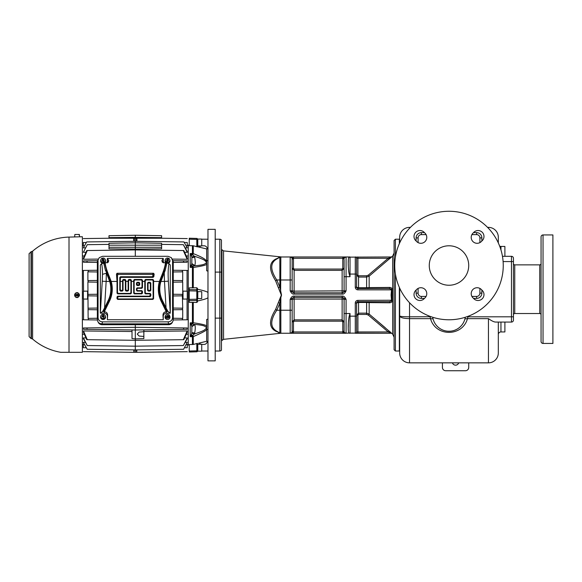<?xml version="1.0" encoding="UTF-8"?>
<svg xmlns="http://www.w3.org/2000/svg" width="582" height="582" viewBox="0 0 582 582"><rect width="100%" height="100%" fill="white"/><g stroke="black" fill="none" stroke-linecap="round" stroke-linejoin="round"><path stroke-width="0.87" d="M215.209 360.876L215.209 229.344L207.978 229.344L207.978 360.876L215.209 360.876M207.978 297.693C207.177 298.559 203.671 299.657 197.451 300.989L197.451 299.213L197.451 301.789L196.811 302.451L197.451 301.876M197.451 301.789L196.811 302.451L189.23 302.364L189.23 299.359L189.23 300.632L196.811 300.479L196.818 300.014L196.811 299.213L189.23 299.359L189.23 287.857L196.811 287.77L197.451 288.432L196.811 287.77L196.811 291.007L189.23 290.855L189.23 289.589L196.811 289.741A0.655 0.633 180 0 1 197.451 290.374L197.451 289.232C203.671 290.563 207.177 291.662 207.978 292.528M197.451 288.345L197.451 290.374M189.23 345.09L188.248 345.09L188.248 245.131L189.23 245.131M197.451 239.566L196.811 239.398L196.811 238.424A0.655 0.655 0 0 1 197.451 239.078L197.451 246.826L193.268 245.764L189.23 245.662L189.23 238.227L196.811 238.424L189.23 238.227M189.23 351.994L189.23 344.559L193.268 344.457L197.451 343.395L196.811 343.475L197.451 343.395L197.451 351.004L196.811 350.822L196.811 351.797L189.23 351.994L196.811 351.797A0.655 0.655 0 0 0 197.451 351.142L197.451 351.004M187.062 291.182L187.062 270.434L182.13 270.368L182.719 271.838L182.719 280.575L182.224 280.568L182.719 282.03L182.719 294.383L182.333 294.376L182.719 308.191L182.224 309.653L182.719 309.646L182.719 318.383L182.13 319.845L187.062 319.787L187.062 299.039M87.22 349.28L83.357 342.718L83.357 342.332L85.256 342.362L83.357 342.332L87.22 349.28L135.308 349.913L135.308 352.321L135.308 324.712M187.258 327.979L183.817 327.935L183.315 329.368L187.135 329.317L187.113 327.979L135.308 327.302L83.495 327.979L83.481 329.317L135.308 329.994L187.135 329.317M143.856 331.464L187.171 330.954L183.315 339.684L183.817 339.677L187.193 332.118L187.171 330.954M188.248 334.235L186.262 334.264M184.618 337.931L186.473 337.909M187.258 338.644L187.258 337.895L183.345 345.548L187.258 338.644M185.36 342.362L187.258 342.332L183.599 349.28L187.258 342.332M186.349 344.362L187.258 344.348L187.258 347.723L184.472 347.723M184.618 252.29L187.258 252.326L184.618 252.29M185.36 247.859L187.258 247.888L185.36 247.859M184.472 242.498L187.258 242.498C187.258 237.441 187.258 237.441 187.258 242.498L187.258 245.873L186.349 245.859M183.948 241.93L187.258 247.888L183.948 241.93L135.308 241.297L86.667 241.93L83.357 247.888L85.256 247.859M187.258 251.577L187.258 252.326L183.345 244.673L187.258 251.577M186.262 255.956L188.248 255.978M187.171 259.266L187.193 258.102L183.817 250.544L183.315 250.536L187.171 259.266L172.636 259.099M187.084 260.903L183.315 260.852L183.817 262.286L187.113 262.242L187.135 260.903M183.024 291.131L183.024 299.09L187.258 299.032L187.258 291.189L183.024 291.131M173.232 319.962L182.13 319.845M173.254 318.259L182.719 318.383M172.498 321.97A4.19 3.936 180 0 1 168.504 324.712L102.112 324.712A4.19 3.936 180 0 1 98.118 321.977M97.361 261.253L99.282 257.637L97.361 261.253L97.361 319.598L98.06 317.597C98.278 320.231 99.791 321.65 102.592 321.853L101.894 323.861C99.093 323.65 97.58 322.232 97.361 319.598M101.894 323.861L168.715 323.861L168.023 321.853C170.824 321.65 172.337 320.231 172.556 317.597L173.254 319.598C173.029 322.232 171.523 323.65 168.715 323.861M173.254 319.598L173.254 261.253L172.556 260.561L172.556 317.597M172.556 260.561L171.334 257.637L173.254 261.253M99.282 257.637L102.592 256.298L168.023 256.298L171.334 257.637M168.023 321.853L102.592 321.853M98.06 317.597L98.06 260.561M107.357 258.43L108.725 260.569L108.245 262.264L101.61 263.682L100.322 264.977L100.322 313.181L104.12 313.181C106.12 313.327 107.197 314.338 107.357 316.222L107.357 319.729L163.258 319.729L163.258 316.222C163.411 314.338 164.495 313.327 166.496 313.181L170.293 313.181L170.293 264.977L168.998 263.682L166.947 262.991L165.179 270.426L160.938 281.433L164.466 281.433L164.255 272.674L163.571 272.631L165.957 263.02L162.363 262.264L161.891 260.569L163.258 258.43L107.357 258.43L107.197 262.889M163.418 262.889L163.258 258.43M166.299 262.969A2.466 2.321 180 0 1 165.135 260.401L165.346 259.623A2.255 2.117 0 0 0 166.328 261.922L167.012 260.496L166.306 262.198A2.313 2.168 0 0 0 167.099 262.489L167.121 262.213A2.255 2.117 0 0 0 168.736 258.335L168.045 260.212L167.252 259.921L167.936 258.044A2.255 2.117 0 0 0 165.346 259.623M169.718 259.623L169.922 260.401A2.466 2.321 180 0 1 168.067 263.224M102.548 263.224A2.466 2.321 180 0 1 100.686 260.401L100.897 259.623A2.255 2.117 0 0 0 103.123 262.249L102.73 260.518L102.185 260.62L102.046 260.016L103.312 259.863L102.694 260.169L102.781 260.729M103.123 262.249L103.138 262.526A2.313 2.168 0 0 0 103.967 262.358L103.96 262.082A2.255 2.117 0 0 0 105.269 259.623L105.473 260.401A2.466 2.321 180 0 1 104.316 262.969M105.269 315.851L105.473 316.637A2.466 2.321 180 0 1 102.992 319.511A2.466 2.321 180 0 1 100.686 316.637L100.897 315.851A2.255 2.117 0 0 0 102.57 318.427L102.57 318.703A2.313 2.168 0 0 0 103.421 318.74L103.429 318.456A2.255 2.117 0 0 0 103.596 314.302L103.523 316.295L102.665 316.266L102.738 314.273A2.255 2.117 0 0 0 100.897 315.851M169.74 315.961A2.313 2.168 0 0 1 169.777 316.07L169.922 316.637A2.466 2.321 180 0 1 165.288 318.158A2.466 2.321 180 0 1 165.135 316.637L165.346 315.851A2.255 2.117 0 0 0 165.339 316.855L167.056 316.353L165.288 317.11A2.313 2.168 0 0 0 165.637 317.837L165.695 317.59A2.255 2.117 0 0 0 169.42 315.342L169.369 315.138A2.255 2.117 0 0 0 165.346 315.851M100.322 313.181L102.679 311.443L104.549 307.958L105.204 308.278L103.661 311.596L104.6 311.799C106.644 312.047 107.648 313.276 107.612 315.488L107.357 319.729M163.258 319.729L162.996 315.488C162.967 313.276 163.971 312.047 166.016 311.799L166.947 311.596L165.412 308.278L166.066 307.958L167.936 311.443L170.293 313.181M105.211 263.071C105.451 265.683 106.419 269.182 108.114 273.562L111.198 281.433L117.026 281.433L117.026 293.146L117.746 293.859L130.659 293.859L131.372 293.146L131.372 281.433L133.685 281.433L133.685 293.146L134.406 293.859L141.761 293.859L142.481 293.146L142.481 291.342L141.761 290.622L137.643 290.622L136.923 289.909L136.923 289.021L137.643 288.308L141.761 288.308L142.481 287.595L142.481 281.433L144.794 281.433L144.794 293.146L145.507 293.859L149.632 293.859L150.345 294.579L149.632 296.18L117.746 296.18L117.026 296.893L117.026 298.697L117.746 299.417L152.87 299.417L153.583 298.697L153.583 281.433L159.41 281.433L162.502 273.562C164.197 269.182 165.164 265.683 165.404 263.071M166.947 311.596L167.936 311.443M166.947 262.991L165.957 263.02M166.314 311.799L161.112 301.149A27.529 27.529 0 0 1 159.41 281.433L160.115 281.637L164.313 270.441L165.179 270.426M163.571 272.631L162.924 274.304L163.607 274.406M117.026 281.433L116.473 274.122L117.047 273.264L153.568 273.264L154.143 274.122L153.815 276.712L153.037 277.374L121.151 277.374L120.379 278.036L120.263 281.433L122.584 281.433L122.569 280.218L123.26 279.476L125.145 279.476L125.836 280.218L125.821 281.433L128.135 281.433L128.12 280.218L128.811 279.476L130.695 279.476L131.387 280.218L131.372 281.433M133.685 281.433L133.671 280.218L134.362 279.476L141.804 279.476L142.495 280.218L142.481 281.433M144.794 281.433L144.78 280.218L145.471 279.476L152.906 279.476L153.597 280.218L153.583 281.433M153.124 280.691L153.124 298.239L152.411 298.952L118.204 298.952L117.491 298.239L118.204 296.638L150.091 296.638L150.811 295.925L150.811 294.114L150.091 293.401L145.973 293.401L145.253 292.688L145.253 280.691L145.973 279.978L152.411 279.978L153.124 280.691L153.597 280.218M148.032 283.47L147.573 283.012L148.286 282.292L150.091 282.292L150.811 283.012L150.345 283.47L150.345 289.909L149.632 290.622L148.032 289.909L148.032 283.47L148.745 282.757L150.345 283.47M147.573 283.012L147.573 290.367L148.286 291.087L150.091 291.087L150.811 290.367L150.811 283.012M142.015 280.691L142.015 287.13L141.302 287.85L137.177 287.85L136.464 288.563L136.464 290.367L137.177 291.087L141.302 291.087L142.015 291.8L141.302 293.401L134.864 293.401L134.151 292.688L134.151 280.691L134.864 279.978L141.302 279.978L142.015 280.691L142.495 280.218M136.923 283.47L136.464 283.012L137.177 282.292L138.989 282.292L139.702 283.012L138.523 285.071L136.923 284.358L136.923 283.47L137.643 282.757L139.244 283.47M136.464 283.012L136.464 284.816L137.177 285.529L138.989 285.529L139.702 284.816L139.702 283.012M130.914 280.691L130.914 292.688L130.193 293.401L118.204 293.401L117.491 292.688L117.491 275.141L118.204 274.428L152.411 274.428L153.124 275.141L152.411 276.741L120.518 276.741L119.805 277.454L119.805 290.367L120.518 291.087L122.329 291.087L123.042 290.367L123.042 280.691L123.755 279.978L125.356 280.691L125.356 290.367L126.076 291.087L127.88 291.087L128.593 290.367L128.593 280.691L129.313 279.978L130.914 280.691L131.387 280.218M122.584 281.433L122.584 289.909L121.864 290.622L120.263 289.909L120.263 281.433M128.135 281.433L128.135 289.909L127.422 290.622L125.821 289.909L125.821 281.433M109.598 277.112L108.929 277.294L110.5 281.637L111.198 281.433A27.529 27.529 0 0 1 109.496 301.149L104.302 311.799M108.252 277.505L108.929 277.294L107.685 274.304L107.001 274.406L106.361 272.674L106.15 281.433L109.671 281.433L107.001 274.406M104.658 263.02L107.685 274.304L105.437 270.426L103.669 262.991M102.679 311.443L103.661 311.596M107.044 272.631L106.302 270.441L105.437 270.426M168.678 258.473A2.313 2.168 0 0 0 167.958 258.219M167.012 260.496L167.725 260.758M167.936 258.044L167.252 259.696L166.728 259.507L167.347 259.95M167.012 260.27L166.488 260.081L166.728 259.507M167.121 262.213L167.805 260.561L168.329 260.751L168.569 260.176L168.045 259.987M167.696 260.801L167.107 260.583L167.39 259.841M167.82 260.569L167.347 260.008M168.569 260.176L167.958 260.176M102.694 260.118L102.206 258.175A2.255 2.117 0 0 0 100.897 259.623M102.832 260.721L103.501 260.714L103.029 258.182A2.313 2.168 0 0 0 102.243 258.328M103.029 258.182L103.436 259.965M105.269 259.623A2.255 2.117 0 0 0 103.043 258.015M103.472 260.591L103.967 262.358M102.599 259.907L102.046 260.016M103.96 262.082L103.567 260.576M103.334 260.045L103.982 259.637L104.113 260.241L103.567 260.35M103.982 259.637L103.436 259.747M102.839 260.772L103.501 260.714M103.589 314.469A2.313 2.168 0 0 0 102.738 314.44M102.643 316.884L103.487 316.914M102.738 314.273L102.665 316.041L102.112 316.019L102.767 316.266M102.643 316.659L102.083 316.637L102.112 316.019M103.429 318.456L103.494 316.688L104.054 316.71L104.083 316.091L103.523 316.07M103.4 316.964L102.745 316.943L102.774 316.142M103.4 316.906L103.421 316.346L102.767 316.324M104.083 316.091L103.421 316.288M169.777 316.07L168.009 316.724M168.038 316.586L167.652 316.099L169.42 315.342M165.695 317.59L167.405 316.855L167.638 317.336L168.234 317.081L168.009 316.601M167.201 316.95L166.976 316.484M169.369 315.138L167.652 316.099M167.056 316.128L166.823 315.648L167.42 315.393L167.652 315.873M167.42 315.393L167.696 316.179M167.965 316.739L167.812 316.128M167.478 317.008L168.234 317.081M167.696 316.237L167.092 316.492L167.296 316.906M83.604 319.787L97.376 319.962M82.368 334.235L84.354 334.264M183.315 339.684L135.308 340.31L86.798 339.677L83.415 332.118L83.444 330.954L132.019 331.522M83.553 319.787L83.553 299.039M79.363 234.481L79.567 236.816L82.368 236.743L82.368 352.321L69.011 352.321L82.368 352.321M75.464 236.91L69.011 237.092L69.011 352.321L60.804 352.321A58.033 58.033 0 0 1 32.621 339.051L32.621 251.169L31.384 251.65L31.384 338.571L32.621 339.051M77.348 236.91L77.108 236.918C74.561 236.947 74.561 236.947 77.108 236.918M79.567 236.816L74.641 236.91L74.852 234.481L79.087 234.481L79.145 235.135L79.087 234.481M79.567 295.11L77.886 292.768A2.466 2.466 0 0 0 74.641 295.11A2.466 2.466 0 0 0 77.886 297.453L79.567 295.11M31.021 251.657L31.021 338.564L29.1 336.592L29.1 253.628L31.384 251.65M74.867 234.481L74.816 235.135M79.378 295.54A2.313 2.313 0 0 0 79.378 294.681L79.319 294.681A2.255 2.255 0 0 0 74.896 294.681L77.566 294.783L77.435 295.54L79.378 295.54M74.896 294.681L74.838 294.681A2.313 2.313 0 0 0 74.838 295.54L74.896 295.54A2.255 2.255 0 0 0 79.319 295.54M79.319 294.681L77.435 294.681L77.435 295.438L74.896 295.54M77.435 295.54L77.435 296.1L76.78 296.1L76.78 295.54M76.649 294.783L76.78 295.438L76.649 294.783M77.435 294.681L77.435 294.121L76.78 294.121L76.78 294.681M83.357 327.979L86.798 327.935L87.293 329.368M85.991 337.931L83.357 337.895L85.991 337.931M84.266 344.362L83.357 344.348L83.357 347.723C83.357 352.779 83.357 352.779 83.357 347.723L86.143 347.723M83.357 338.644L83.357 337.895L87.271 345.548L83.357 338.644M84.354 255.956L82.368 255.978M85.991 252.29L84.143 252.312M87.271 244.673L83.357 252.326L87.271 244.673L109.001 244.389M86.667 241.93L83.357 247.888M86.143 242.498L83.357 242.498C83.357 237.441 83.357 237.441 83.357 242.498L83.357 245.873L84.266 245.859M83.553 291.182L83.357 270.441M161.614 238.242L109.001 238.242L109.001 235.695L135.308 235.244L161.614 235.695L161.614 238.242L187.258 238.576M135.308 256.298L135.308 249.06L109.001 248.863L109.001 243.269L135.308 242.818L161.614 243.269L161.614 248.863L135.308 249.06L135.308 237.369L161.614 237.638M136.675 237.936L136.683 241.312M136.464 237.936L136.472 241.312M134.151 237.936L134.136 241.312M133.94 237.936L133.933 241.312M135.308 235.244L135.308 237.369L109.001 237.638M161.614 244.389L183.345 244.673M109.001 247.263L161.614 247.263M161.614 245.189L109.001 245.189M97.361 270.259L83.604 270.434M83.495 262.242L86.798 262.286L83.495 262.242L83.481 260.903L87.293 260.852L83.481 260.903M97.98 259.099L83.444 259.266L83.415 258.102L86.798 250.544L87.293 250.536L83.444 259.266M87.293 250.536L135.308 249.911L183.315 250.536M97.398 260.721L87.293 260.852L86.798 262.286L97.361 262.424M173.218 260.721L183.315 260.852M173.254 262.424L183.817 262.286M88.486 270.368L88.129 271.838L97.361 271.961M87.591 291.131L87.591 299.09L83.357 299.032L83.357 291.189L87.591 291.131M97.361 318.259L88.129 318.383L88.486 319.845M88.129 318.383L87.889 282.03L88.391 280.568L87.889 280.575L87.889 271.838M97.361 309.77L88.391 309.653M97.361 308.067L88.188 308.191M97.361 295.962L88.275 295.845M97.361 294.259L88.275 294.376M97.361 282.154L88.188 282.03M97.361 280.451L88.391 280.568M173.254 270.259L182.13 270.368M173.254 271.961L182.719 271.838M173.254 280.451L182.224 280.568M173.254 282.154L182.428 282.03M173.254 294.259L182.333 294.376M173.254 295.962L182.333 295.845M173.254 308.067L182.428 308.191M173.254 309.77L182.224 309.653M183.345 345.548L135.308 346.174L87.271 345.548M135.308 349.913L183.395 349.28M133.918 349.891L133.947 352.306L133.707 349.891M134.129 349.898L133.947 352.306M135.308 347.723L135.308 348.283M136.486 349.898L136.457 352.306L134.158 352.306M136.69 349.891L136.457 352.306M187.258 347.723C187.258 352.779 187.258 352.779 187.258 347.723M132.019 329.958L132.019 338.6L135.308 338.884L143.856 338.586L143.856 329.885M143.856 331.689L139.083 332.111L137.279 334.075L139.083 336.04L143.856 336.454M87.293 339.684L83.444 330.954M193.268 302.284L193.268 322.763C203.118 324.189 207.585 325.454 206.661 326.575L205.81 326.96C204.566 326.4 205.511 325.411 194.359 324.356L191.769 326.269L191.282 325.207L193.268 322.763A3.288 1.826 180 0 1 192.416 322.828L190.219 322.828L190.219 336.702L191.042 335.13L192.416 335.749L190.219 336.702L192.416 336.702L192.416 344.573M207.978 341.365L206.661 341.365L206.661 319.438L207.978 319.089M192.416 302.276L192.416 323.767L194.686 324.669L191.893 326.669L191.769 326.269M191.042 324.749L192.416 323.767L190.219 322.828L191.282 325.207M194.686 324.669C195.443 326.167 195.443 328.925 194.686 332.94L194.359 334.01L191.769 333.217L191.893 326.669M193.268 344.457L193.268 336.607A3.288 2.735 0 0 1 192.416 336.702L192.416 335.749L194.359 334.01C205.511 330.365 204.566 329.659 205.81 328.801L206.661 329.048C207.578 329.863 203.118 332.387 193.268 336.607L192.729 335.392L191.282 334.621L191.042 335.13M191.769 333.217L191.282 334.621M205.81 328.801L206.661 327.833L205.81 326.96M206.661 326.575L206.661 329.048M198.586 343.22L205.853 341.467M205.206 341.619L203.438 342.041M202.631 342.231L199.873 342.907M196.811 343.475L197.451 343.395L196.811 343.475L197.451 343.395L196.811 343.475L196.811 350.822L189.23 351.019M196.811 351.797A0.655 0.655 0 0 0 197.451 351.142A0.655 0.655 0 0 1 196.811 351.797M197.778 344.762L197.451 343.504M197.778 350.677L197.451 347.723M197.778 351.172L197.778 344.268L201.728 344.268L201.728 351.172L197.778 351.172M215.209 318.128L221.458 318.128L221.458 350.124A1.972 1.972 0 0 1 219.814 351.011L219.814 239.209A1.972 1.972 0 0 1 221.458 240.097L221.458 318.128L221.458 272.092L215.209 272.092M219.814 239.209A1.972 1.972 0 0 1 221.458 240.097A1.972 1.972 0 0 0 219.814 239.209L215.209 239.209M219.814 351.011A1.972 1.972 0 0 0 221.458 350.124A1.972 1.972 0 0 1 219.814 351.011L215.209 351.011M207.978 239.209L201.728 239.209M201.728 351.011L207.978 351.011M207.308 341.365A3.288 3.288 0 0 1 204.027 344.435L202.056 344.435A3.288 3.288 0 0 1 201.728 344.413M199.364 343.031A3.288 3.288 0 0 0 201.03 344.268M207.308 248.856A3.288 3.288 0 0 0 204.027 245.786L202.056 245.786A3.288 3.288 0 0 0 201.728 245.808M201.03 245.953A3.288 3.288 0 0 0 199.364 247.19M221.458 340.485L221.96 340.485L221.96 249.736L223.553 250.886L223.553 339.335L221.96 340.485M221.458 249.736L221.96 249.736M278.662 332.773A1.972 1.87 -60 0 1 279.855 332.991L276.77 331.209L279.855 332.991A1.972 1.972 0 0 0 280.844 333.253L280.844 333.253A1.972 1.71 -90 0 0 280.633 333.268L275.577 331.093C268.891 327.433 268.891 320.238 275.577 309.508L281.332 295.11L275.577 280.713C268.891 269.983 268.891 262.788 275.577 259.128L280.589 256.953M223.553 339.335L280.844 333.253A1.972 1.972 0 0 1 279.855 332.991A1.972 1.972 0 0 0 280.844 333.253L279.855 332.991L279.855 310.235L276.77 310.235C270.092 320.435 270.092 327.426 276.77 331.209A1.972 1.637 -60 0 0 275.577 331.093L276.079 331.369M278.887 332.882L279.353 333.071M275.577 309.508A1.972 0.546 30.1 0 1 276.77 310.235L279.855 303.157L278.662 302.764M278.662 287.457L279.855 287.064L279.855 279.986L276.77 279.986L279.855 287.064L281.535 295.11L280.844 297.526L280.844 333.253L346.079 333.253A1.972 1.972 0 0 1 344.1 331.282L344.1 299.388A1.972 1.972 0 0 0 342.129 297.409L294.07 297.409L294.07 296.1C292.593 295.896 291.291 296.995 290.178 299.388L290.178 310.235L279.855 310.235L279.855 303.157L280.633 297.409M391.962 256.662L391.955 256.669A1.317 1.317 -90 0 1 391.111 256.968L349.207 257.142A1.972 1.972 0 0 1 350.022 256.968L346.079 256.968L342.856 258.284L293.401 258.284A3.288 3.288 0 0 1 293.466 258.939L292.149 258.939L292.149 268.389L294.121 270.361L294.121 291.146L292.149 290.833L292.149 258.939A1.972 1.972 0 0 0 290.178 256.968L290.178 290.833L294.07 292.811L342.187 292.811L342.187 294.121C343.664 294.325 344.959 293.226 346.079 290.833L346.079 256.968L290.178 256.968L293.401 256.968L293.401 258.284L290.178 256.968L280.575 256.982M344.1 259.812L344.1 290.833A1.972 1.972 0 0 1 342.129 292.811L346.079 290.833L294.121 291.146L294.121 292.811A1.972 1.972 0 0 1 292.149 290.833L290.178 290.833C291.291 293.226 292.593 294.325 294.07 294.121L342.187 294.121M392.348 300.239L391.933 295.11L391.089 295.11L391.504 300.37C392.152 300.836 391.3 301.272 388.951 301.687A1.317 0.858 -90 0 1 389.794 302.793C391.875 302.349 392.726 301.498 392.348 300.239L357.915 300.37A2.634 2.634 0 0 0 355.282 303.004L355.282 316.157L350.022 316.157L350.022 313.523L346.079 313.523L346.079 299.388C344.959 296.995 343.664 295.896 342.187 296.1L294.07 296.1M391.089 295.11L391.504 289.851L392.348 289.982C392.726 288.723 391.875 287.872 389.794 287.428L390.027 287.435M349.913 256.968L349.207 257.142C347.891 256.611 347.891 267.371 349.207 274.064L350.022 276.697L350.022 256.968L349.207 257.142M342.994 256.968L344.195 256.968M345.439 256.968L342.856 256.968L342.856 258.284A3.288 3.288 0 0 0 342.791 258.939L342.791 268.389L342.129 269.051L294.121 269.051L293.466 268.389L293.466 258.939M349.149 273.853L348.814 272.216M348.749 271.794L348.633 270.805M348.553 270.019L348.342 266.738M348.312 265.901L348.262 263.879M348.262 262.977L348.392 259.077M348.494 258.386L348.873 257.404M348.509 331.907L348.378 330.969M348.312 330.016L348.276 329.237M348.262 327.477L348.363 322.923M348.429 321.759L348.458 321.373M348.502 320.798L348.553 320.202M389.045 330.932L388.201 331.936L391.119 333.253L349.258 333.1M349.302 333.115L342.856 333.253L342.856 331.936L346.079 333.253L346.079 313.523L344.1 313.523L344.1 321.831L342.129 319.86L342.129 321.162L294.121 321.162L293.466 321.831L293.466 331.282A3.288 3.288 0 0 1 293.401 331.936L293.401 333.253L290.178 333.253L293.401 331.936L342.856 331.936A3.288 3.288 0 0 1 342.791 331.282L342.791 321.831L342.129 321.162M293.255 333.253L292.062 333.253M290.935 333.253L290.178 333.253A1.972 1.972 0 0 0 292.149 331.282A1.972 1.972 0 0 1 290.178 333.253A1.972 1.972 0 0 0 292.149 331.282A1.972 1.972 0 0 1 290.178 333.253L291.08 333.253M391.082 333.253L355.282 333.253A1.317 1.317 0 0 0 356.599 331.936A1.317 1.317 0 0 1 355.282 333.253L355.282 316.157L356.599 316.157L356.599 331.936L356.599 315.109L358.57 313.152L356.599 315.109L357.915 315.109L357.915 331.936L356.599 331.936M349.207 316.157C347.891 322.843 347.891 333.61 349.207 333.079A1.972 1.972 0 0 0 350.022 333.253L350.022 316.157L349.207 316.157L350.022 313.523M355.282 303.004L356.599 303.004L356.599 316.157M388.951 301.687L357.915 301.687L357.915 300.37M358.57 301.687L357.915 301.687A1.317 1.317 0 0 0 356.599 303.004L358.57 302.473L358.57 301.687L368.304 301.687A1.317 0.888 90 0 1 369.155 302.611L389.794 302.793M371.432 316.019L385.364 327.826M389.089 288.534L388.951 288.534A1.317 0.858 -90 0 0 389.794 287.428L369.155 287.61L369.155 276.137L392.675 256.036L392.675 334.184L369.155 314.076L369.155 302.611L366.616 302.473L366.616 301.687M389.736 331.522L390.522 332.206M391.417 333.02L391.839 333.421M391.933 295.11L392.348 289.974M391.555 257.069L390.806 257.761M390.173 258.321L389.664 258.757M391.933 256.662L388.201 258.284L388.914 259.128M368.304 275.155L388.201 258.284L357.915 258.284L357.915 275.111L358.57 275.781L366.616 275.781L368.304 275.155L369.155 276.137L366.616 277.068L366.616 275.781M358.57 277.068L358.57 287.748L366.616 287.748L366.616 288.534L388.951 288.534L368.304 288.534L369.155 287.61L366.616 287.748L366.616 277.068L358.57 277.068L356.599 275.111L358.57 277.068L358.57 275.781M357.915 289.851L391.504 289.851C392.152 289.385 391.3 288.948 388.951 288.534L357.915 288.534A1.317 1.317 0 0 1 356.599 287.217L355.282 287.217A2.634 2.634 0 0 0 357.915 289.851L357.915 288.534M366.616 288.534L358.57 288.534L358.57 287.748L356.599 287.217L356.599 258.524M349.207 274.064L356.599 274.064L356.599 258.284A1.317 1.317 0 0 0 355.282 256.968L355.282 287.217M355.282 256.968A1.317 1.317 0 0 1 356.599 258.284L356.599 275.111L357.915 275.111M388.609 258.764L388.201 258.284M388.951 288.534L387.445 288.534M399.347 243.647L399.347 239.209L395.396 239.209L394.079 240.526L394.079 349.695L395.396 351.011L395.396 273.94M498.316 333.639L498.316 352.983A9.865 9.865 0 0 1 488.451 362.848L409.539 362.848A9.865 9.865 0 0 1 399.674 352.983A9.865 9.865 0 0 0 409.539 362.848A9.865 9.865 0 0 1 399.674 352.983L399.674 288.119M399.674 242.912L399.674 237.238A9.865 9.865 0 0 1 409.539 227.373L410.412 227.373M429.982 316.332A19.068 19.068 0 0 0 430.025 316.812L430.513 318.638L409.539 318.638C403.559 318.507 400.263 317.619 399.674 315.968C400.263 316.484 403.552 316.768 409.539 316.812L409.539 302.756M416.115 290.054L416.115 293.139A5.26 5.26 0 0 0 421.375 298.399A5.26 5.26 0 0 1 416.115 293.139A5.26 5.26 0 0 0 421.375 298.399L424.453 298.399M409.539 362.848L409.539 316.812L431.022 316.71M502.462 256.313L511.469 256.313L511.469 261.573L513.44 261.573L513.44 258.284L513.44 320.1A1.972 1.972 0 0 1 511.469 322.072L495.769 322.072C494.154 322.086 491.717 320.944 488.451 318.638L467.477 318.638C462.508 336.934 435.482 336.934 430.513 318.638L433.066 318.9M432.753 317.408L432.739 317.277A16.442 16.442 0 0 0 465.251 317.277L465.236 317.401M473.537 298.399L476.614 298.399A5.26 5.26 0 0 0 481.874 293.139L481.874 290.054M424.453 232.633L421.375 232.633A5.26 5.26 0 0 0 416.115 237.9L416.115 240.977M481.874 240.977L481.874 237.9A5.26 5.26 0 0 0 476.614 232.633L473.537 232.633M448.998 211.266A54.257 54.257 0 0 0 394.742 265.516A54.257 54.257 0 0 0 448.998 319.773A54.257 54.257 0 0 0 503.248 265.516A54.257 54.257 0 0 0 448.998 211.266M429.269 265.516A19.73 19.73 0 0 0 448.998 285.245A19.73 19.73 0 0 0 468.721 265.516A19.73 19.73 0 0 0 448.998 245.786A19.73 19.73 0 0 0 429.269 265.516M481.751 241.079A5.922 5.922 0 0 1 472.94 241.566A5.922 5.922 0 0 1 473.435 232.756A5.922 5.922 0 0 1 482.245 232.269A5.922 5.922 0 0 1 481.751 241.079M424.554 232.756A5.922 5.922 0 0 1 425.049 241.566A5.922 5.922 0 0 1 416.239 241.079A5.922 5.922 0 0 1 415.744 232.269A5.922 5.922 0 0 1 424.554 232.756M416.239 289.952A5.922 5.922 0 0 1 425.049 289.465A5.922 5.922 0 0 1 424.554 298.275A5.922 5.922 0 0 1 415.744 298.762A5.922 5.922 0 0 1 416.239 289.952M473.435 298.275A5.922 5.922 0 0 1 472.94 289.465A5.922 5.922 0 0 1 481.751 289.952A5.922 5.922 0 0 1 482.245 298.762A5.922 5.922 0 0 1 473.435 298.275M464.923 318.9L467.477 318.638L467.964 316.812L466.968 316.71M513.44 258.284A1.972 1.972 0 0 0 511.469 256.313A1.972 1.972 0 0 1 513.44 258.284A1.972 1.972 0 0 0 511.469 256.313M513.44 320.1A1.972 1.972 0 0 1 511.469 322.072L511.469 261.573L503.103 261.573M513.44 314.84A1.317 1.317 0 0 1 514.757 313.523L539.747 313.523L539.747 264.861L514.757 264.861L514.757 313.523M513.44 263.544A1.317 1.317 0 0 0 514.757 264.861M541.064 313.633L541.064 264.752M541.064 314.84A1.317 1.317 0 0 0 539.747 313.523M541.064 263.544A1.317 1.317 0 0 1 539.747 264.861M543.035 343.445A1.972 1.972 0 0 1 541.064 341.474L541.064 236.91A1.972 1.972 0 0 1 543.035 234.939L552.9 234.939L552.9 343.445L543.035 343.445L543.035 234.939M488.451 318.638L488.451 362.848A9.865 9.865 0 0 0 498.316 352.983L498.316 334.563A2.634 2.634 180 0 1 500.949 331.936L504.892 331.936L504.892 322.072M487.578 227.373L488.451 227.373A9.865 9.865 0 0 1 498.316 237.238L498.316 242.912L498.316 237.238A9.865 9.865 0 0 0 488.451 227.373L488.451 228.282M498.316 322.072L498.316 334.57M442.422 362.848L442.422 367.446A3.288 3.288 0 0 0 445.71 370.734L465.433 370.734A3.288 3.288 0 0 0 468.721 367.446L468.721 362.848M452.432 362.848A3.288 3.288 0 0 0 458.711 362.848M433.197 319.394L433.343 319.874M442.094 329.761L442.516 329.95M442.618 329.994L443.353 330.285M443.775 330.43L444.19 330.561M444.612 330.685L445.514 330.903M447.536 331.216L450.453 331.216M452.483 330.903L453.378 330.685M453.8 330.561L454.215 330.43M454.637 330.285L455.371 329.994M455.473 329.95L455.895 329.761M464.647 319.874L464.792 319.394M504.892 256.313L504.892 246.448L500.949 246.448L500.949 249.882M357.915 333.253L357.915 331.936L388.201 331.936L368.304 315.066L366.616 314.44L358.57 314.44L357.915 315.109M342.791 331.282L344.1 331.282A1.972 1.972 0 0 0 346.079 333.253A1.972 1.972 0 0 1 344.1 331.282L344.1 321.831L342.791 321.831M292.149 299.388L294.121 299.075L294.121 297.409A1.972 1.972 0 0 0 292.149 299.388A1.972 1.972 0 0 1 294.121 297.409L290.178 299.388L292.149 299.388L292.149 331.282L293.466 331.282M292.149 279.986L279.855 279.986L279.855 257.229L276.77 259.012L279.855 257.229A1.972 1.972 0 0 1 280.844 256.968L279.855 257.229A1.972 1.87 60 0 1 278.662 257.448L278.8 257.375M280.495 256.953L279.949 257.011M279.855 257.229A1.972 1.972 0 0 1 280.844 256.968L280.844 256.968A1.972 1.972 0 0 0 279.855 257.229M275.577 280.713A1.972 0.546 -30.1 0 0 276.77 279.986C270.092 269.786 270.092 262.795 276.77 259.012A1.972 1.637 60 0 1 275.577 259.128M280.844 256.968L280.633 292.811M342.791 258.939L344.1 258.939A1.972 1.972 0 0 1 346.079 256.968L345.432 256.968M294.121 292.811L294.07 294.121M342.129 292.811L342.129 270.361L344.1 268.389L342.791 268.389M344.1 299.388A1.972 1.972 0 0 0 342.129 297.409L342.129 299.075L294.121 299.075L294.121 319.86L342.129 319.86L342.129 299.075L346.079 299.388L342.187 297.409L342.187 296.1M294.121 321.162L294.121 319.86L292.149 321.831L293.466 321.831M292.149 330.249L292.149 331.282A1.972 1.972 0 0 1 290.178 333.253L290.178 310.235L292.149 310.235M207.978 271.132L206.661 270.783L206.661 248.856L207.978 248.856M206.661 263.646L205.81 263.26L206.661 262.387L205.81 261.42C204.566 260.561 205.511 259.856 194.359 256.211L192.729 254.821L193.268 253.614C205.344 258.379 205.359 259.819 206.661 261.173L206.661 263.646C207.578 264.766 203.118 266.032 193.268 267.458A3.288 1.826 0 0 0 192.416 267.393L192.416 287.945M197.451 299.213L197.451 291.007L196.811 291.007L196.811 299.213L197.451 299.213M193.268 287.937L193.268 267.458A3.288 1.142 85.8 0 0 192.729 266.272L192.416 267.393L190.219 267.393L191.042 265.465L192.416 266.454L190.219 267.393L190.219 253.519L192.729 254.821L191.282 255.6L191.769 257.004L194.359 256.211L194.686 257.28L191.893 257.564L191.769 257.004M191.769 263.952L191.282 265.014L192.729 266.272L194.359 265.865L191.769 263.952L191.893 257.564M205.81 263.26C204.566 263.821 205.511 264.81 194.359 265.865L194.686 265.552C195.443 264.053 195.443 261.303 194.686 257.28M206.661 261.173L205.81 261.42M192.416 254.472L191.042 255.091L190.219 253.519L192.416 253.519L192.416 254.472M191.042 255.091L191.282 255.6M191.282 265.014L191.042 265.465M206.661 248.951L197.451 246.717L197.778 245.458M197.451 246.826L196.811 246.746L197.451 246.826L196.811 246.746L196.811 239.398L189.23 239.202M198.68 247.023L199.764 247.292M205.351 248.638L205.853 248.754M197.451 239.078A0.655 0.655 0 0 0 196.811 238.424A0.655 0.655 0 0 1 197.451 239.078M197.778 245.953L197.778 239.049L201.728 239.049L201.728 245.953L197.778 245.953M197.778 298.566L197.778 291.655L201.728 291.655L201.728 298.566L197.778 298.566M192.416 245.648L192.416 253.519A3.288 2.735 180 0 1 193.268 253.614L193.268 245.764M187.062 270.535L188.248 270.543M187.062 319.685L188.248 319.678M168.504 323.861L168.504 324.712M102.112 324.712L102.112 323.861M107.612 315.488L107.357 316.222M161.112 301.149L161.774 300.829L165.412 308.278M166.016 311.799L166.496 313.181M160.239 281.215L160.938 281.433L160.814 281.841A26.066 26.066 0 0 0 162.429 300.501L166.066 307.958L164.466 281.433L168.351 281.201L170.279 313.138M168.351 281.201C167.929 273.525 168.147 267.684 168.998 263.682M162.356 277.505L161.01 277.112M162.429 300.501L161.774 300.829A26.794 26.794 0 0 1 160.115 281.637L160.814 281.841M153.124 298.239L153.583 298.697M150.091 296.638L149.632 296.18M117.746 296.18L118.204 296.638M150.345 295.46L150.811 295.925M150.811 294.114L150.345 294.579M149.632 293.859L150.091 293.401M145.973 293.401L145.507 293.859M144.794 293.146L145.253 292.688M145.253 280.691L144.78 280.218M145.471 279.476L145.973 279.978M152.411 279.978L152.906 279.476M117.491 297.351L117.026 296.893M117.026 298.697L117.491 298.239M118.204 298.952L117.746 299.417M152.87 299.417L152.411 298.952M148.286 282.292L148.745 282.757M149.632 282.757L150.091 282.292M147.573 290.367L148.032 289.909M148.745 290.622L148.286 291.087M150.091 291.087L149.632 290.622M150.345 289.909L150.811 290.367M142.015 287.13L142.481 287.595M137.177 287.85L137.643 288.308M141.761 288.308L141.302 287.85M136.923 289.021L136.464 288.563M136.464 290.367L136.923 289.909M137.643 290.622L137.177 291.087M141.302 291.087L141.761 290.622M142.481 291.342L142.015 291.8M142.015 292.688L142.481 293.146M141.761 293.859L141.302 293.401M134.864 293.401L134.406 293.859M133.685 293.146L134.151 292.688M134.151 280.691L133.671 280.218M134.362 279.476L134.864 279.978M141.302 279.978L141.804 279.476M137.177 282.292L137.643 282.757M138.523 282.757L138.989 282.292M137.643 285.071L137.177 285.529M138.989 285.529L138.523 285.071M136.464 284.816L136.923 284.358M139.244 284.358L139.702 284.816M130.914 292.688L131.372 293.146M118.204 293.401L117.746 293.859M130.659 293.859L130.193 293.401M117.026 293.146L117.491 292.688M117.491 275.141L116.473 274.122M117.047 273.264L118.204 274.428M152.411 274.428L153.568 273.264M154.143 274.122L153.124 275.141M153.124 276.028L153.815 276.712M153.037 277.374L152.411 276.741M120.518 276.741L121.151 277.374M120.379 278.036L119.805 277.454M119.805 290.367L120.263 289.909M123.042 280.691L122.569 280.218M122.584 289.909L123.042 290.367M123.26 279.476L123.755 279.978M124.643 279.978L125.145 279.476M125.836 280.218L125.356 280.691M125.356 290.367L125.821 289.909M128.593 280.691L128.12 280.218M128.135 289.909L128.593 290.367M128.811 279.476L129.313 279.978M130.193 279.978L130.695 279.476M127.88 291.087L127.422 290.622M126.534 290.622L126.076 291.087M122.329 291.087L121.864 290.622M120.983 290.622L120.518 291.087M106.361 273.227L102.476 274.34C102.461 269.699 102.177 266.149 101.61 263.682M102.476 274.34L102.257 281.201L106.15 281.433L104.549 307.958L108.179 300.501A26.066 26.066 0 0 0 109.794 281.841L109.671 281.433L110.376 281.215M109.794 281.841L110.5 281.637A26.794 26.794 0 0 1 108.841 300.829L109.496 301.149M108.179 300.501L108.841 300.829L105.204 308.278M104.12 313.181L104.6 311.799M100.337 313.138L102.257 281.201M107.357 261.936L108.725 260.569M161.891 260.569L163.258 261.936M163.258 316.222L162.996 315.488M83.553 319.685L82.368 319.678M133.722 237.943L133.715 241.319M136.894 237.943L136.901 241.319M83.553 270.535L82.368 270.543M136.908 349.891L136.668 352.306M197.451 299.846A0.655 0.633 180 0 1 196.811 300.479L196.811 302.451M194.686 332.94L191.893 332.657M207.978 329.528L206.661 329.528M350.022 276.697L344.1 276.697M356.599 303.004A1.317 1.317 0 0 1 357.915 301.687M356.599 258.284L357.915 258.284L357.915 256.968M399.347 287.384L399.347 351.011L395.396 351.011M395.396 239.209L395.396 257.099M426.089 234.611L421.375 234.611L421.375 232.633A5.26 5.26 0 0 0 416.115 237.9L418.087 237.9L418.087 242.614M479.903 242.614L479.903 237.9L481.874 237.9A5.26 5.26 0 0 0 476.614 232.633L476.614 234.611L471.9 234.611M471.9 296.427L476.614 296.427L476.614 298.399A5.26 5.26 0 0 0 481.874 293.139L479.903 293.139L479.903 288.425M476.614 296.427A3.288 3.288 0 0 0 479.903 293.139M418.087 288.425L418.087 293.139A3.288 3.288 0 0 0 421.375 296.427L426.089 296.427M421.375 234.611A3.288 3.288 0 0 0 418.087 237.9M479.903 237.9A3.288 3.288 0 0 0 476.614 234.611M418.087 293.139L416.115 293.139M421.375 296.427L421.375 298.399M468.008 316.332A19.068 19.068 0 0 1 467.964 316.812L513.44 316.812M498.316 237.238A9.865 9.865 0 0 0 488.451 227.373M409.539 228.282L409.539 227.373M499.662 246.106A2.634 2.634 -0 0 0 500.949 246.448M500.949 322.072L500.949 331.936M368.304 315.066L369.155 314.076L366.616 313.152L366.616 302.473L358.57 302.473L358.57 314.44M366.616 314.44L366.616 313.152L358.57 313.152M344.1 258.939A1.972 1.972 0 0 1 346.079 256.968M292.149 268.389L293.466 268.389M342.129 269.051L342.129 270.361L294.121 270.361L294.121 269.051M206.661 260.692L207.978 260.692M194.686 265.552L191.893 263.551M188.248 245.735L187.258 245.72M188.248 344.486L187.258 344.5M69.011 237.092A58.033 58.033 0 0 0 32.621 251.169M31.021 338.564L31.384 338.571M82.368 344.486L83.357 344.5M82.368 245.735L83.357 245.72M83.357 238.576L109.001 238.242M83.357 351.644L133.729 352.306M187.258 351.644L136.886 352.306M392.675 256.036L394.079 253.017M392.675 334.184L394.079 337.204M346.079 333.253L342.856 333.253L346.079 333.253M223.553 250.886L281.535 256.968M290.178 256.968L293.401 256.968L290.178 256.968M344.69 256.968L344.151 256.968M344.02 256.968L342.856 256.968M292.229 333.253L293.401 333.253"/></g></svg>
